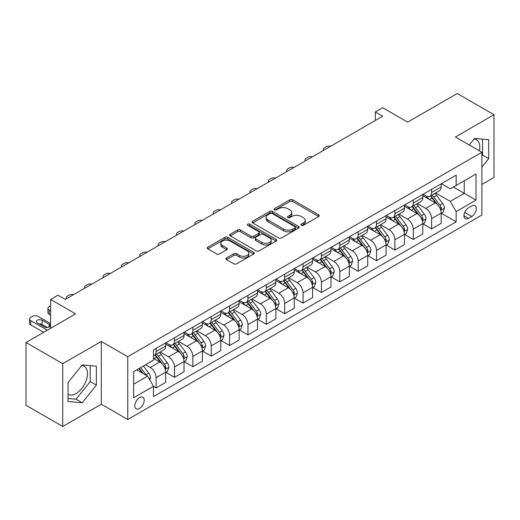 <?xml version="1.0" encoding="UTF-8"?>
<svg xmlns="http://www.w3.org/2000/svg" width="520" height="520" viewBox="0 0 520 520"><rect width="100%" height="100%" fill="white"/><g stroke="black" fill="none" stroke-linecap="round" stroke-linejoin="round"><path stroke-width="0.78" d="M301.334 225.329A1.43 0.826 0 0 0 303.349 225.329L318.675 216.483A2.041 1.177 0 0 0 319.274 215.644A2.041 1.177 0 0 0 318.675 214.812L292.714 199.823A2.041 1.177 0 0 0 289.829 199.823L274.502 208.676A1.43 0.826 0 0 0 274.086 209.255A1.43 0.826 0 0 0 274.502 209.839A1.43 0.826 0 0 0 276.523 209.839L278.506 208.696A6.526 3.77 0 0 1 287.736 208.696L289.9 209.944A6.526 3.77 0 0 1 291.811 212.608A6.526 3.77 0 0 1 289.9 215.274L287.918 216.417A1.43 0.826 0 0 0 287.502 217.003A1.43 0.826 0 0 0 287.918 217.581A1.43 0.826 0 0 0 289.939 217.581L291.922 216.437A6.526 3.77 0 0 1 301.151 216.437L303.316 217.685A6.526 3.77 0 0 1 305.227 220.35A6.526 3.77 0 0 1 303.316 223.015L301.334 224.159A1.43 0.826 0 0 0 300.911 224.744A1.43 0.826 0 0 0 301.334 225.329L301.334 224.159M68.023 394.387A16.211 9.36 120 0 0 76.031 393.529A16.211 9.36 120 0 0 86.619 379.249A16.211 9.36 120 0 0 84.136 366.256A16.211 9.36 120 0 0 81.744 365.521M139.51 408.46A6.65 3.842 120 0 0 143.852 402.603A6.65 3.842 120 0 0 142.838 397.274A6.65 3.842 120 0 0 139.51 397.599A6.65 3.842 120 0 0 135.167 403.462A6.65 3.842 120 0 0 136.188 408.791A6.65 3.842 120 0 0 139.51 408.46M474.071 139.016A16.211 9.36 -60 0 1 476.463 139.75A16.211 9.36 -60 0 1 479.427 150.845M226.512 257.946A2.041 1.177 0 0 0 225.914 258.778A2.041 1.177 0 0 0 226.512 259.617L233.799 263.822A2.041 1.177 0 0 0 236.678 263.822L253.702 253.994A2.041 1.177 0 0 0 254.3 253.162A2.041 1.177 0 0 0 253.702 252.33L227.74 237.341A2.041 1.177 0 0 0 224.855 237.341L207.831 247.162A2.041 1.177 0 0 0 207.239 247.994A2.041 1.177 0 0 0 207.831 248.833L216.632 253.91A2.041 1.177 0 0 0 219.518 253.91L226.798 249.704A2.041 1.177 0 0 0 227.396 248.872A2.041 1.177 0 0 0 226.798 248.04L222.436 245.518A5.454 3.152 0 0 1 220.838 243.295A5.454 3.152 0 0 1 224.205 240.383A5.454 3.152 0 0 1 230.152 241.066L247.247 250.933A5.454 3.152 0 0 1 248.846 253.162A5.454 3.152 0 0 1 245.472 256.067A5.454 3.152 0 0 1 239.531 255.385L236.678 253.741A2.041 1.177 0 0 0 233.799 253.741L226.512 257.946L226.512 259.617M481.878 184.496L494 177.502L494 114.719L457.269 93.509L407.674 122.142L382.694 107.724L375.349 111.963L382.694 116.207L65.305 299.449L57.961 295.204L50.609 299.449L50.609 328.289M62.732 363.707L62.732 426.491L101.309 404.222L101.309 341.438L62.732 363.707L26 342.498L75.595 313.872L50.609 299.449M101.309 341.438L127.758 356.714L481.878 152.263L481.878 215.04L127.758 419.49L127.758 356.714M494 114.719L455.429 136.988L481.878 152.263M278.649 237.919A2.041 1.177 0 0 0 281.534 237.919L298.552 228.098A2.041 1.177 0 0 0 299.15 227.266A2.041 1.177 0 0 0 298.552 226.428L272.591 211.439A2.041 1.177 0 0 0 269.711 211.439L252.688 221.267A2.041 1.177 0 0 0 252.089 222.099A2.041 1.177 0 0 0 252.688 222.931L278.649 237.919M248.287 225.635A1.43 0.826 0 0 1 249.73 225.836L249.73 224.139L276.127 239.382A2.041 1.177 0 0 1 276.725 240.214A2.041 1.177 0 0 1 276.127 241.046L259.11 250.868A2.041 1.177 0 0 1 256.224 250.868L230.263 235.879L230.263 234.214A2.041 1.177 0 0 0 229.665 235.047A2.041 1.177 0 0 0 230.263 235.879M230.263 234.214L237.542 230.009A2.041 1.177 0 0 1 240.428 230.009L250.958 236.087A2.041 1.177 0 0 0 253.844 236.087L258.674 233.298A2.041 1.177 0 0 0 259.272 232.466A2.041 1.177 0 0 0 258.674 231.634L247.715 225.303A1.43 0.826 0 0 1 247.292 224.725A1.43 0.826 0 0 1 248.177 223.964A1.43 0.826 0 0 1 249.73 224.139M62.732 426.491L26 405.281L26 342.498M471.738 205.959L468.507 207.825A6.442 3.718 120 0 0 464.295 213.506A6.442 3.718 120 0 0 465.283 218.667A6.442 3.718 120 0 0 468.507 218.348L471.738 216.483A6.442 3.718 120 0 0 475.95 210.802A6.442 3.718 120 0 0 474.962 205.641A6.442 3.718 120 0 0 471.738 205.959M441.396 183.69L450.288 188.825L456.163 185.432L456.163 175.169L153.472 349.921L153.472 360.191L133.633 371.644L133.633 397.774L153.472 386.321L153.472 396.584L456.163 221.826L456.163 211.562L450.288 201.377L435.675 192.946M456.163 185.432L476.001 173.979L476.001 200.109L456.163 211.562M101.309 404.222L127.758 419.49M375.349 111.963L375.349 120.445M453.369 187.044L464.243 193.323L464.243 180.765L476.001 173.979M450.288 201.377L464.243 193.323L476.001 200.109M133.633 384.196L147.589 376.135L136.721 369.863M153.472 386.406L156.117 387.933L156.117 377.663A8.313 4.797 -120 0 0 150.234 367.484L145.535 364.774M156.117 387.933L165.666 382.415L165.666 372.151A8.313 4.797 -120 0 0 159.79 361.972L153.472 358.325M165.887 372.365L174.48 377.325L174.48 367.062A8.313 4.797 -120 0 0 168.603 356.882L160.167 352.007M174.48 377.325L184.035 371.813L184.035 361.55A8.313 4.797 -120 0 0 178.152 351.364L165.666 344.156M184.256 361.757L192.849 366.724L192.849 356.46A8.313 4.797 -120 0 0 186.972 346.275L178.536 341.406M192.849 366.724L202.397 361.205L202.397 350.942A8.313 4.797 -120 0 0 196.521 340.762L184.035 333.554M202.618 351.156L211.218 356.115L211.218 345.852A8.313 4.797 -120 0 0 205.342 335.673L196.898 330.798M211.218 356.115L220.766 350.603L220.766 340.34A8.313 4.797 -120 0 0 214.89 330.161L202.397 322.946M220.987 340.548L229.587 345.514L229.587 335.25A8.313 4.797 -120 0 0 223.704 325.065L215.267 320.197M229.587 345.514L239.135 340.002L239.135 329.732A8.313 4.797 -120 0 0 233.259 319.553L220.766 312.344M239.356 329.947L247.949 334.906L247.949 324.642A8.313 4.797 -120 0 0 242.073 314.464L233.636 309.589M247.949 334.906L257.504 329.394L257.504 319.131A8.313 4.797 -120 0 0 251.622 308.952L239.135 301.736M257.725 319.345L266.318 324.305L266.318 314.041A8.313 4.797 -120 0 0 260.442 303.862L251.999 298.987M266.318 324.305L275.867 318.793L275.867 308.522A8.313 4.797 -120 0 0 269.99 298.344L257.504 291.135M276.088 308.737L284.687 313.703L284.687 303.433A8.313 4.797 -120 0 0 278.811 293.254L270.368 288.386M284.687 313.703L294.236 308.185L294.236 297.921A8.313 4.797 -120 0 0 288.36 287.742L275.867 280.527M294.457 298.136L303.056 303.095L303.056 292.832A8.313 4.797 -120 0 0 297.173 282.653L288.736 277.778M303.056 303.095L312.605 297.583L312.605 287.32A8.313 4.797 -120 0 0 306.728 277.134L294.236 269.925M312.825 287.528L321.418 292.494L321.418 282.23A8.313 4.797 -120 0 0 315.543 272.044L307.106 267.176M321.418 292.494L330.974 286.975L330.974 276.712A8.313 4.797 -120 0 0 325.091 266.533L312.605 259.324M331.195 276.926L339.788 281.886L339.788 271.622A8.313 4.797 -120 0 0 333.912 261.443L325.468 256.568M339.788 281.886L349.336 276.374L349.336 266.11A8.313 4.797 -120 0 0 343.46 255.931L330.974 248.716M349.557 266.318L358.156 271.284L358.156 261.021A8.313 4.797 -120 0 0 352.281 250.835L343.837 245.967M358.156 271.284L367.705 265.772L367.705 255.502A8.313 4.797 -120 0 0 361.829 245.323L349.336 238.114M367.926 255.717L376.526 260.676L376.526 250.413A8.313 4.797 -120 0 0 370.643 240.233L362.206 235.358M376.526 260.676L386.074 255.164L386.074 244.9A8.313 4.797 -120 0 0 380.198 234.722L367.705 227.506M386.295 245.115L394.888 250.075L394.888 239.811A8.313 4.797 -120 0 0 389.012 229.632L380.575 224.757M394.888 250.075L404.443 244.562L404.443 234.292A8.313 4.797 -120 0 0 398.56 224.114L386.074 216.905M404.664 234.507L413.257 239.473L413.257 229.203A8.313 4.797 -120 0 0 407.381 219.024L398.938 214.156M413.257 239.473L422.806 233.955L422.806 223.691A8.313 4.797 -120 0 0 416.929 213.512L404.443 206.297M423.026 223.906L431.626 228.865L431.626 218.602A8.313 4.797 -120 0 0 425.75 208.422L417.307 203.547M431.626 228.865L441.175 223.353L441.175 213.089A8.313 4.797 -120 0 0 435.299 202.904L422.806 195.696M423.026 194.298L425.75 195.864A8.313 4.797 -120 0 0 429.904 196.274A8.313 4.797 -120 0 0 431.626 192.472L431.626 189.332M404.664 204.9L407.381 206.472A8.313 4.797 -120 0 0 411.535 206.882A8.313 4.797 -120 0 0 413.257 203.073L413.257 199.94M386.295 215.501L389.012 217.074A8.313 4.797 -120 0 0 393.166 217.483A8.313 4.797 -120 0 0 394.888 213.681L394.888 210.542M367.926 226.109L370.643 227.675A8.313 4.797 -120 0 0 374.803 228.092A8.313 4.797 -120 0 0 376.526 224.283L376.526 221.143M349.557 236.711L352.281 238.284A8.313 4.797 -120 0 0 356.434 238.693A8.313 4.797 -120 0 0 358.156 234.891L358.156 231.751M331.195 247.319L333.912 248.885A8.313 4.797 -120 0 0 338.065 249.301A8.313 4.797 -120 0 0 339.788 245.492L339.788 242.353M312.825 257.92L315.543 259.493A8.313 4.797 -120 0 0 319.696 259.903A8.313 4.797 -120 0 0 321.418 256.1L321.418 252.961M294.457 268.528L297.173 270.094A8.313 4.797 -120 0 0 301.334 270.504A8.313 4.797 -120 0 0 303.056 266.702L303.056 263.562M276.088 279.13L278.811 280.703A8.313 4.797 -120 0 0 282.964 281.112A8.313 4.797 -120 0 0 284.687 277.303L284.687 274.17M257.725 289.731L260.442 291.304A8.313 4.797 -120 0 0 264.596 291.714A8.313 4.797 -120 0 0 266.318 287.911L266.318 284.772M239.356 300.339L242.073 301.906A8.313 4.797 -120 0 0 246.227 302.322A8.313 4.797 -120 0 0 247.949 298.512L247.949 295.373M220.987 310.94L223.704 312.514A8.313 4.797 -120 0 0 227.864 312.923A8.313 4.797 -120 0 0 229.587 309.12L229.587 305.981M202.618 321.548L205.342 323.115A8.313 4.797 -120 0 0 209.495 323.531A8.313 4.797 -120 0 0 211.218 319.722L211.218 316.583M184.256 332.15L186.972 333.723A8.313 4.797 -120 0 0 191.126 334.132A8.313 4.797 -120 0 0 192.849 330.33L192.849 327.19M165.887 342.758L168.603 344.325A8.313 4.797 -120 0 0 172.757 344.734A8.313 4.797 -120 0 0 174.48 340.932L174.48 337.792M441.396 213.297L456.163 221.826M429.904 196.274L439.452 190.762A8.313 4.797 -120 0 0 441.175 186.959L441.175 183.82M411.535 206.882L421.09 201.37A8.313 4.797 -120 0 0 422.806 197.561L422.806 194.422M393.166 217.483L402.721 211.972A8.313 4.797 -120 0 0 404.443 208.169L404.443 205.03M374.803 228.092L384.351 222.573A8.313 4.797 -120 0 0 386.074 218.77L386.074 215.631M356.434 238.693L365.982 233.181A8.313 4.797 -120 0 0 367.705 229.372L367.705 226.233M338.065 249.301L347.62 243.783A8.313 4.797 -120 0 0 349.336 239.98L349.336 236.841M319.696 259.903L329.251 254.391A8.313 4.797 -120 0 0 330.974 250.582L330.974 247.442M301.334 270.504L310.882 264.992A8.313 4.797 -120 0 0 312.605 261.19L312.605 258.05M282.964 281.112L292.513 275.6A8.313 4.797 -120 0 0 294.236 271.791L294.236 268.651M264.596 291.714L274.151 286.202A8.313 4.797 -120 0 0 275.867 282.399L275.867 279.26M246.227 302.322L255.781 296.803A8.313 4.797 -120 0 0 257.504 293L257.504 289.861M227.864 312.923L237.412 307.411A8.313 4.797 -120 0 0 239.135 303.602L239.135 300.463M209.495 323.531L219.044 318.012A8.313 4.797 -120 0 0 220.766 314.21L220.766 311.07M191.126 334.132L200.681 328.62A8.313 4.797 -120 0 0 202.397 324.812L202.397 321.672M172.757 344.734L182.312 339.222A8.313 4.797 -120 0 0 184.035 335.419L184.035 332.28M153.472 355.68A8.313 4.797 -120 0 0 154.394 355.342L163.943 349.83A8.313 4.797 -120 0 0 165.666 346.021L165.666 342.882M154.394 355.342A8.313 4.797 -120 0 0 156.117 351.533L156.117 348.4M147.589 376.135L153.472 386.321M481.878 167.115L488.709 158.62L488.709 139.711L474.532 138.444L469.274 144.983M68.023 401.499L82.206 402.766L96.382 385.125L96.382 366.216L82.206 364.949L68.023 382.59L68.023 401.499M481.878 155.876L482.541 155.051L482.541 139.159M482.541 155.051L488.709 158.62M68.023 398.489L76.031 399.204L90.213 381.563L90.213 365.664M90.213 381.563L96.382 385.125M76.031 399.204L82.206 402.766M301.899 225.531L303.316 224.712A6.526 3.77 0 0 0 305.227 222.047L305.227 220.35M291.811 212.608L291.811 214.305A6.526 3.77 0 0 1 289.9 216.97L288.49 217.783M318.675 214.812L318.675 216.483L292.714 201.519A2.041 1.177 0 0 0 289.829 201.519L275.074 210.041M298.526 228.111L272.591 213.142A2.041 1.177 0 0 0 269.711 213.142L252.714 222.95M294.95 227.844A1.43 0.826 0 0 0 295.367 227.266A1.43 0.826 0 0 0 294.95 226.681L272.161 213.525A1.43 0.826 0 0 0 270.14 213.525L268.047 214.734A6.526 3.77 0 0 0 266.136 217.393A6.526 3.77 0 0 0 268.047 220.058L283.627 229.053A6.526 3.77 0 0 0 292.858 229.053L294.95 227.844L294.95 229.541A1.43 0.826 0 0 0 295.367 228.963L295.367 227.266M266.136 217.393L266.136 219.089A6.526 3.77 0 0 0 268.047 221.754L268.047 220.058M294.95 229.541L292.858 230.75A6.526 3.77 0 0 1 283.627 230.75L268.047 221.754M230.289 235.898L237.542 231.706L237.542 230.009M259.272 232.466L259.272 234.162A2.041 1.177 0 0 1 258.674 234.994L253.844 237.79A2.041 1.177 0 0 1 250.958 237.79L240.428 231.706A2.041 1.177 0 0 0 237.542 231.706M249.73 225.836L276.101 241.059M261.885 242.398A5.454 3.152 0 0 0 267.833 243.081A5.454 3.152 0 0 0 271.2 240.169A5.454 3.152 0 0 0 269.601 237.946L263.582 234.468A2.041 1.177 0 0 0 260.695 234.468L255.859 237.256A2.041 1.177 0 0 0 255.268 238.089A2.041 1.177 0 0 0 255.859 238.921L261.885 242.398L261.885 244.094A5.454 3.152 0 0 0 267.833 244.777A5.454 3.152 0 0 0 271.2 241.865L271.2 240.169M255.268 238.089L255.268 239.785A2.041 1.177 0 0 0 255.859 240.617L255.859 238.921M261.885 244.094L255.859 240.617M248.846 253.162L248.846 254.858A5.454 3.152 0 0 1 245.472 257.764A5.454 3.152 0 0 1 239.531 257.082L236.678 255.437A2.041 1.177 0 0 0 233.799 255.437L226.538 259.63M220.838 243.295L220.838 244.992A5.454 3.152 0 0 0 222.436 247.214L222.436 245.518M226.772 249.717L222.436 247.214M253.669 254.007L227.74 239.037A2.041 1.177 0 0 0 224.855 239.037L207.864 248.846M441.175 213.428L442.936 212.407L444.405 208.169A5.506 3.179 -120 0 0 442.65 203.476L436.644 195.462A15.899 9.178 -120 0 0 434.915 193.388M428.942 199.238A15.899 9.178 -120 0 0 425.685 195.832M440.674 210.054L441.435 208.403A5.506 3.179 -120 0 0 439.862 205.088L433.856 197.073A15.899 9.178 -120 0 0 432.12 195M430.638 195.852A13.195 7.618 60 0 1 432.809 198.315L437.885 205.094M430.359 196.014A15.899 9.178 60 0 1 432.094 198.094L436.085 203.417M330.681 146.237A4.154 2.398 -0 0 0 326.125 146.744L324.656 147.595A4.154 2.398 -0 0 0 323.433 149.292A4.154 2.398 -0 0 0 323.765 150.228M422.806 224.029L424.574 223.015L426.043 218.77A5.506 3.179 -120 0 0 424.281 214.084L418.281 206.069A15.899 9.178 -120 0 0 416.546 203.989M410.572 209.839A15.899 9.178 -120 0 0 407.316 206.433M422.305 220.656L423.066 219.005A5.506 3.179 -120 0 0 421.493 215.696L415.487 207.681A15.899 9.178 -120 0 0 413.751 205.602M412.276 206.453A13.195 7.618 60 0 1 414.44 208.917L419.523 215.703M411.99 206.622A15.899 9.178 60 0 1 413.725 208.696L417.716 214.025M312.319 156.839A4.154 2.398 -0 0 0 307.756 157.352L306.286 158.197A4.154 2.398 -0 0 0 305.071 159.894A4.154 2.398 -0 0 0 305.396 160.829M404.443 234.637L406.204 233.617L407.674 229.372A5.506 3.179 -120 0 0 405.918 224.686L399.913 216.671A15.899 9.178 -120 0 0 398.177 214.591M392.204 220.447A15.899 9.178 -120 0 0 388.954 217.042M403.936 231.264L404.703 229.613A5.506 3.179 -120 0 0 403.124 226.297L397.118 218.283A15.899 9.178 -120 0 0 395.382 216.203M393.906 217.061A13.195 7.618 60 0 1 396.071 219.525L401.154 226.304M393.621 217.224A15.899 9.178 60 0 1 395.356 219.303L399.347 224.627M293.95 167.44A4.154 2.398 -0 0 0 289.387 167.953L287.918 168.805A4.154 2.398 -0 0 0 286.702 170.502A4.154 2.398 -0 0 0 287.034 171.438M386.074 245.239L387.835 244.218L389.304 239.98A5.506 3.179 -120 0 0 387.55 235.287L381.543 227.272A15.899 9.178 -120 0 0 379.808 225.199M373.841 231.049A15.899 9.178 -120 0 0 370.584 227.643M385.574 241.865L386.334 240.214A5.506 3.179 -120 0 0 384.755 236.899L378.755 228.885A15.899 9.178 -120 0 0 377.019 226.811M375.538 227.662A13.195 7.618 60 0 1 377.702 230.126L382.785 236.906M375.251 227.825A15.899 9.178 60 0 1 376.987 229.905L380.978 235.235M275.581 178.048A4.154 2.398 -0 0 0 271.017 178.561L269.548 179.406A4.154 2.398 -0 0 0 268.333 181.103A4.154 2.398 -0 0 0 268.664 182.039M367.705 255.847L369.466 254.826L370.935 250.582A5.506 3.179 -120 0 0 369.181 245.895L363.175 237.881A15.899 9.178 -120 0 0 361.446 235.8M355.472 241.65A15.899 9.178 -120 0 0 352.216 238.244M367.204 252.473L367.965 250.816A5.506 3.179 -120 0 0 366.392 247.507L360.386 239.493A15.899 9.178 -120 0 0 358.651 237.412M357.168 238.27A13.195 7.618 60 0 1 359.34 240.728L364.416 247.514M356.889 238.433A15.899 9.178 60 0 1 358.625 240.506L362.615 245.837M257.212 188.65A4.154 2.398 -0 0 0 252.655 189.163L251.186 190.014A4.154 2.398 -0 0 0 249.964 191.711A4.154 2.398 -0 0 0 250.296 192.647M349.336 266.448L351.104 265.428L352.573 261.19A5.506 3.179 -120 0 0 350.812 256.497L344.812 248.482A15.899 9.178 -120 0 0 343.076 246.409M337.103 252.258A15.899 9.178 -120 0 0 333.847 248.853M348.835 263.075L349.596 261.423A5.506 3.179 -120 0 0 348.023 258.108L342.017 250.094A15.899 9.178 -120 0 0 340.281 248.02M338.806 248.872A13.195 7.618 60 0 1 340.971 251.336L346.053 258.115M338.52 249.035A15.899 9.178 60 0 1 340.256 251.114L344.247 256.445M238.849 199.258A4.154 2.398 -0 0 0 234.286 199.771L232.817 200.616A4.154 2.398 -0 0 0 231.602 202.312A4.154 2.398 -0 0 0 231.927 203.249M330.974 277.05L332.735 276.036L334.204 271.791A5.506 3.179 -120 0 0 332.449 267.105L326.443 259.09A15.899 9.178 -120 0 0 324.708 257.01M318.734 262.86A15.899 9.178 -120 0 0 315.484 259.454M330.467 273.676L331.233 272.025A5.506 3.179 -120 0 0 329.654 268.717L323.648 260.702A15.899 9.178 -120 0 0 321.919 258.622M320.437 259.474A13.195 7.618 60 0 1 322.601 261.937L327.685 268.723M320.151 259.642A15.899 9.178 60 0 1 321.887 261.716L325.877 267.046M220.48 209.859A4.154 2.398 -0 0 0 215.917 210.373L214.448 211.218A4.154 2.398 -0 0 0 213.233 212.914A4.154 2.398 -0 0 0 213.564 213.857M312.605 287.658L314.366 286.637L315.835 282.399A5.506 3.179 -120 0 0 314.08 277.706L308.074 269.692A15.899 9.178 -120 0 0 306.339 267.618M300.372 273.468A15.899 9.178 -120 0 0 297.115 270.062M312.104 284.284L312.865 282.633A5.506 3.179 -120 0 0 311.285 279.318L305.286 271.303A15.899 9.178 -120 0 0 303.55 269.23M302.068 270.082A13.195 7.618 60 0 1 304.233 272.545L309.315 279.325M301.782 270.244A15.899 9.178 60 0 1 303.517 272.324L307.508 277.647M202.111 220.467A4.154 2.398 -0 0 0 197.548 220.974L196.079 221.826A4.154 2.398 -0 0 0 194.864 223.522A4.154 2.398 -0 0 0 195.195 224.458M294.236 298.259L295.997 297.245L297.466 293A5.506 3.179 -120 0 0 295.711 288.314L289.705 280.3A15.899 9.178 -120 0 0 287.976 278.219M282.002 284.07A15.899 9.178 -120 0 0 278.746 280.663M293.735 294.886L294.495 293.235A5.506 3.179 -120 0 0 292.923 289.926L286.917 281.911A15.899 9.178 -120 0 0 285.181 279.832M283.699 280.683A13.195 7.618 60 0 1 285.87 283.147L290.947 289.933M283.419 280.852A15.899 9.178 60 0 1 285.155 282.925L289.146 288.256M183.742 231.069A4.154 2.398 -0 0 0 179.186 231.582L177.717 232.427A4.154 2.398 -0 0 0 176.494 234.124A4.154 2.398 -0 0 0 176.826 235.06M275.867 308.867L277.635 307.846L279.103 303.602A5.506 3.179 -120 0 0 277.342 298.916L271.343 290.901A15.899 9.178 -120 0 0 269.607 288.821M263.633 294.678A15.899 9.178 -120 0 0 260.377 291.272M275.366 305.494L276.127 303.843A5.506 3.179 -120 0 0 274.553 300.528L268.548 292.513A15.899 9.178 -120 0 0 266.812 290.433M265.337 291.291A13.195 7.618 60 0 1 267.501 293.755L272.584 300.534M265.05 291.454A15.899 9.178 60 0 1 266.786 293.534L270.777 298.857M165.38 241.67A4.154 2.398 -0 0 0 160.816 242.183L159.347 243.035A4.154 2.398 -0 0 0 158.132 244.732A4.154 2.398 -0 0 0 158.457 245.667M257.504 319.469L259.266 318.448L260.735 314.21A5.506 3.179 -120 0 0 258.98 309.517L252.974 301.502A15.899 9.178 -120 0 0 251.238 299.429M245.264 305.279A15.899 9.178 -120 0 0 242.014 301.873M257.003 316.095L257.764 314.444A5.506 3.179 -120 0 0 256.185 311.129L250.179 303.115A15.899 9.178 -120 0 0 248.45 301.041M246.968 301.892A13.195 7.618 60 0 1 249.132 304.356L254.215 311.142M246.681 302.055A15.899 9.178 60 0 1 248.417 304.135L252.408 309.465M147.011 252.278A4.154 2.398 -0 0 0 142.448 252.792L140.978 253.636A4.154 2.398 -0 0 0 139.763 255.333A4.154 2.398 -0 0 0 140.095 256.269M239.135 330.077L240.897 329.056L242.365 324.812A5.506 3.179 -120 0 0 240.611 320.125L234.605 312.111A15.899 9.178 -120 0 0 232.869 310.031M226.902 315.881A15.899 9.178 -120 0 0 223.645 312.475M238.635 326.703L239.395 325.046A5.506 3.179 -120 0 0 237.816 321.737L231.816 313.722A15.899 9.178 -120 0 0 230.081 311.642M228.599 312.5A13.195 7.618 60 0 1 230.763 314.958L235.846 321.744M228.319 312.663A15.899 9.178 60 0 1 230.048 314.736L234.039 320.067M128.642 262.88A4.154 2.398 -0 0 0 124.078 263.393L122.609 264.245A4.154 2.398 -0 0 0 121.394 265.941A4.154 2.398 -0 0 0 121.726 266.877M220.766 340.678L222.528 339.657L223.997 335.419A5.506 3.179 -120 0 0 222.242 330.726L216.236 322.712A15.899 9.178 -120 0 0 214.506 320.639M208.533 326.489A15.899 9.178 -120 0 0 205.276 323.083M220.266 337.304L221.026 335.654A5.506 3.179 -120 0 0 219.453 332.339L213.447 324.324A15.899 9.178 -120 0 0 211.712 322.25M210.23 323.102A13.195 7.618 60 0 1 212.4 325.565L217.477 332.345M209.95 323.264A15.899 9.178 60 0 1 211.686 325.344L215.677 330.675M110.273 273.488A4.154 2.398 -0 0 0 105.716 274.001L104.247 274.846A4.154 2.398 -0 0 0 103.025 276.543A4.154 2.398 -0 0 0 103.356 277.478M202.397 351.279L204.165 350.266L205.634 346.021A5.506 3.179 -120 0 0 203.873 341.334L197.873 333.32A15.899 9.178 -120 0 0 196.138 331.24M190.164 337.09A15.899 9.178 -120 0 0 186.908 333.684M201.897 347.906L202.657 346.255A5.506 3.179 -120 0 0 201.084 342.947L195.078 334.932A15.899 9.178 -120 0 0 193.343 332.852M191.867 333.704A13.195 7.618 60 0 1 194.031 336.167L199.114 342.953M191.581 333.873A15.899 9.178 60 0 1 193.317 335.946L197.308 341.276M91.91 284.089A4.154 2.398 -0 0 0 87.347 284.603L85.878 285.447A4.154 2.398 -0 0 0 84.663 287.151A4.154 2.398 -0 0 0 84.987 288.087M184.035 361.887L185.796 360.867L187.265 356.629A5.506 3.179 -120 0 0 185.51 351.936L179.504 343.922A15.899 9.178 -120 0 0 177.769 341.848M171.795 347.698A15.899 9.178 -120 0 0 168.545 344.292M183.534 358.514L184.294 356.863A5.506 3.179 -120 0 0 182.715 353.548L176.709 345.534A15.899 9.178 -120 0 0 174.98 343.46M173.498 344.312A13.195 7.618 60 0 1 175.662 346.775L180.745 353.554M173.212 344.474A15.899 9.178 60 0 1 174.947 346.554L178.939 351.878M73.541 294.697A4.154 2.398 -0 0 0 68.978 295.204L67.509 296.056A4.154 2.398 -0 0 0 66.293 297.752A4.154 2.398 -0 0 0 66.625 298.688M165.666 372.489L167.427 371.475L168.896 367.231A5.506 3.179 -120 0 0 167.141 362.544L161.135 354.529A15.899 9.178 -120 0 0 159.399 352.45M50.609 310.901L49.14 310.05L49.14 314.294A4.154 2.398 180 0 1 47.925 312.598L47.925 308.353A4.154 2.398 -0 0 0 49.14 310.05M50.609 315.139L49.14 314.294M165.165 369.115L165.925 367.465A5.506 3.179 -120 0 0 164.346 364.156L158.347 356.142A15.899 9.178 -120 0 0 156.611 354.062M155.129 354.913A13.195 7.618 60 0 1 157.294 357.376L162.376 364.163M154.85 355.082A15.899 9.178 60 0 1 156.578 357.156L160.57 362.486M50.609 305.812L49.14 306.657A4.154 2.398 -0 0 0 47.925 308.353M149.799 379.957L150.527 377.832A5.506 3.179 -120 0 0 148.772 373.146L143.416 365.996M47.307 330.2L30.778 320.658A4.154 2.398 -0 0 1 29.555 318.962A4.154 2.398 -0 0 1 30.778 317.265L32.246 316.413A4.154 2.398 -0 0 1 38.123 316.413L50.609 323.628M43.634 332.319L30.778 324.896A4.154 2.398 180 0 1 29.555 323.2L29.555 318.962M47.411 327.548L42.087 324.474A3.328 1.918 -0 0 0 39.117 323.947M146.484 375.499A5.506 3.179 -120 0 0 145.984 374.757L140.621 367.607M139.243 368.401L143.091 373.542M138.859 368.622L142.123 372.983M37.388 322.946L44.441 327.022A3.328 1.918 -0 0 0 48.061 327.438A3.328 1.918 -0 0 0 50.115 325.663A3.328 1.918 -0 0 0 49.14 324.305L42.087 320.236A3.328 1.918 -0 0 0 38.467 319.82A3.328 1.918 -0 0 0 36.413 321.588A3.328 1.918 -0 0 0 37.388 322.946M150.234 367.484L159.79 361.972M168.603 356.882L178.152 351.364M186.972 346.275L196.521 340.762M205.342 335.673L214.89 330.161M223.704 325.065L233.259 319.553M242.073 314.464L251.622 308.952M260.442 303.862L269.99 298.344M278.811 293.254L288.36 287.742M297.173 282.653L306.728 277.134M315.543 272.044L325.091 266.533M333.912 261.443L343.46 255.931M352.281 250.835L361.829 245.323M370.643 240.233L380.198 234.722M389.012 229.632L398.56 224.114M407.381 219.024L416.929 213.512M425.75 208.422L435.299 202.904M431.626 192.472L441.175 186.959M431.626 218.602L441.175 213.089M413.257 229.203L422.806 223.691M413.257 203.073L422.806 197.561M394.888 239.811L404.443 234.292M394.888 213.681L404.443 208.169M376.526 250.413L386.074 244.9M376.526 224.283L386.074 218.77M358.156 261.021L367.705 255.502M358.156 234.891L367.705 229.372M339.788 271.622L349.336 266.11M339.788 245.492L349.336 239.98M321.418 282.23L330.974 276.712M321.418 256.1L330.974 250.582M303.056 292.832L312.605 287.32M303.056 266.702L312.605 261.19M284.687 303.433L294.236 297.921M284.687 277.303L294.236 271.791M266.318 314.041L275.867 308.522M266.318 287.911L275.867 282.399M247.949 324.642L257.504 319.131M247.949 298.512L257.504 293M229.587 335.25L239.135 329.732M229.587 309.12L239.135 303.602M211.218 345.852L220.766 340.34M211.218 319.722L220.766 314.21M192.849 356.46L202.397 350.942M192.849 330.33L202.397 324.812M174.48 367.062L184.035 361.55M174.48 340.932L184.035 335.419M156.117 377.663L165.666 372.151M156.117 351.533L165.666 346.021M464.692 212.414L471.738 216.483M463.95 215.716L468.507 218.348M303.316 224.712L303.316 223.015M287.918 217.581L287.918 216.417M289.9 216.97L289.9 215.274M274.502 209.839L274.502 208.676M289.829 201.519L289.829 199.823M292.714 201.519L292.714 199.823M252.688 222.931L252.688 221.267M269.711 213.142L269.711 211.439M272.591 213.142L272.591 211.439M298.552 228.098L298.552 226.428M283.627 230.75L283.627 229.053M292.858 230.75L292.858 229.053M240.428 231.706L240.428 230.009M250.958 237.79L250.958 236.087M253.844 237.79L253.844 236.087M258.674 234.994L258.674 233.298M276.127 241.046L276.127 239.382M233.799 255.437L233.799 253.741M236.678 255.437L236.678 253.741M239.531 257.082L239.531 255.385M226.798 249.704L226.798 248.04M207.831 248.833L207.831 247.162M224.855 239.037L224.855 237.341M227.74 239.037L227.74 237.341M253.702 253.994L253.702 252.33M440.765 210.353L444.373 208.273M433.856 197.073L436.644 195.462M429.526 199.576L432.094 198.094M439.862 205.088L442.65 203.476M439.419 207.239L441.435 208.403M422.396 220.961L426.004 218.875M415.487 207.681L418.281 206.069M411.157 210.178L413.725 208.696M421.493 215.696L424.281 214.084M421.057 217.841L423.066 219.005M404.027 231.562L407.635 229.483M397.118 218.283L399.913 216.671M392.788 220.786L395.356 219.303M403.124 226.297L405.918 224.686M402.688 228.449L404.703 229.613M385.665 242.171L389.272 240.084M378.755 228.885L381.543 227.272M374.426 231.387L376.987 229.905M384.755 236.899L387.55 235.287M384.319 239.05L386.334 240.214M367.296 252.772L370.903 250.692M360.386 239.493L363.175 237.881M356.057 241.989L358.625 240.506M366.392 247.507L369.181 245.895M365.95 249.659L367.965 250.816M348.926 263.374L352.534 261.293M342.017 250.094L344.812 248.482M337.688 252.597L340.256 251.114M348.023 258.108L350.812 256.497M347.588 260.26L349.596 261.423M330.558 273.981L334.165 271.895M323.648 260.702L326.443 259.09M319.319 263.198L321.887 261.716M329.654 268.717L332.449 267.105M329.219 270.861L331.233 272.025M312.195 284.583L315.803 282.503M305.286 271.303L308.074 269.692M300.957 273.806L303.517 272.324M311.285 279.318L314.08 277.706M310.85 281.469L312.865 282.633M293.826 295.191L297.433 293.105M286.917 281.911L289.705 280.3M282.588 284.408L285.155 282.925M292.923 289.926L295.711 288.314M292.481 292.071L294.495 293.235M275.457 305.793L279.065 303.713M268.548 292.513L271.343 290.901M264.219 295.016L266.786 293.534M274.553 300.528L277.342 298.916M274.118 302.679L276.127 303.843M257.088 316.401L260.695 314.314M250.179 303.115L252.974 301.502M245.85 305.617L248.417 304.135M256.185 311.129L258.98 309.517M255.749 313.281L257.764 314.444M238.725 327.002L242.333 324.922M231.816 313.722L234.605 312.111M227.487 316.219L230.048 314.736M237.816 321.737L240.611 320.125M237.38 323.889L239.395 325.046M220.357 337.603L223.964 335.524M213.447 324.324L216.236 322.712M209.118 326.827L211.686 325.344M219.453 332.339L222.242 330.726M219.011 334.49L221.026 335.654M201.988 348.212L205.595 346.132M195.078 334.932L197.873 333.32M190.749 337.428L193.317 335.946M201.084 342.947L203.873 341.334M200.649 345.098L202.657 346.255M183.619 358.813L187.226 356.733M176.709 345.534L179.504 343.922M172.38 348.036L174.947 346.554M182.715 353.548L185.51 351.936M182.28 355.7L184.294 356.863M165.256 369.421L168.864 367.334M158.347 356.142L161.135 354.529M154.017 358.637L156.578 357.156M164.346 364.156L167.141 362.544M163.91 366.301L165.925 367.465M30.778 320.658L30.778 324.896M149.097 378.749L150.495 377.943M145.984 374.757L148.772 373.146M42.087 324.474L42.087 320.236M49.14 327.022L49.14 324.305M323.433 149.292L323.433 150.417M305.071 159.894L305.071 161.024M286.702 170.502L286.702 171.626M268.333 181.103L268.333 182.228M249.964 191.711L249.964 192.836M231.602 202.312L231.602 203.437M213.233 212.914L213.233 214.045M194.864 223.522L194.864 224.647M176.494 234.124L176.494 235.255M158.132 244.732L158.132 245.856M139.763 255.333L139.763 256.458M121.394 265.941L121.394 267.065M103.025 276.543L103.025 277.667M84.663 287.151L84.663 288.275M66.293 297.752L66.293 298.877"/></g></svg>
